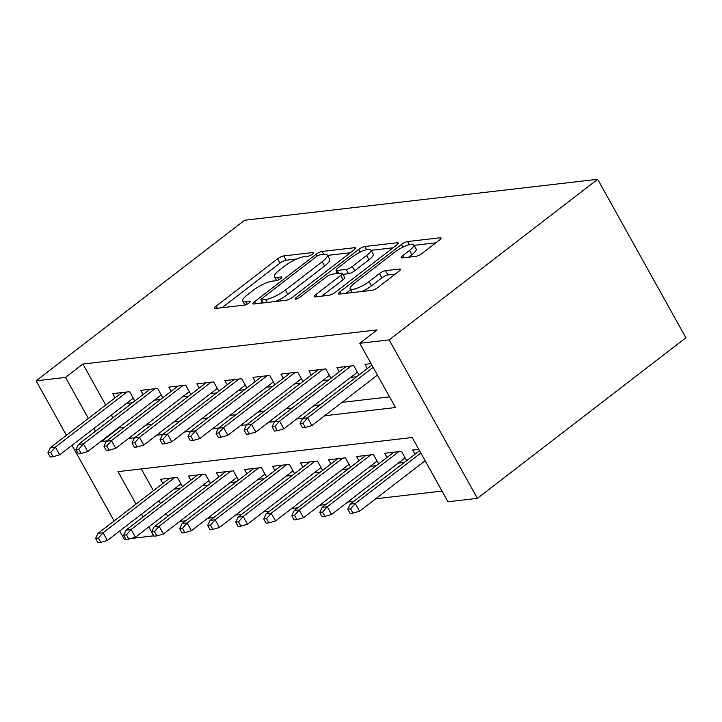 <?xml version="1.0" encoding="UTF-8"?>
<svg xmlns="http://www.w3.org/2000/svg" width="722" height="722" viewBox="0 0 722 722"><rect width="100%" height="100%" fill="white"/><g stroke="black" fill="none" stroke-linecap="round" stroke-linejoin="round"><path stroke-width="1.08" d="M312.473 254.144A3.475 0.866 -29.1 0 0 313.583 252.673A3.475 0.866 -29.1 0 0 312.933 252.529L283.71 255.913A4.964 1.236 -29.1 0 0 277.546 258.864L216.149 306.146A4.964 1.236 -29.1 0 0 214.56 308.24A4.964 1.236 -29.1 0 0 215.49 308.456L244.713 305.063A3.475 0.866 -29.1 0 0 249.027 302.996A3.475 0.866 -29.1 0 0 250.137 301.534A3.475 0.866 -29.1 0 0 249.487 301.381L245.706 301.823A15.893 3.953 -29.1 0 1 242.736 301.146A15.893 3.953 -29.1 0 1 247.817 294.441L252.935 290.497A15.893 3.953 -29.1 0 1 272.654 281.075L276.436 280.632A3.475 0.866 -29.1 0 0 280.75 278.575A3.475 0.866 -29.1 0 0 281.86 277.104A3.475 0.866 -29.1 0 0 281.21 276.959L277.428 277.392A15.893 3.953 -29.1 0 1 274.459 276.716A15.893 3.953 -29.1 0 1 279.54 270.01L284.658 266.066A15.893 3.953 -29.1 0 1 304.377 256.644L308.159 256.202A3.475 0.866 -29.1 0 0 312.473 254.144M416.034 256.301A4.964 1.236 -29.1 0 0 422.199 253.35L439.418 240.083A4.964 1.236 -29.1 0 0 441.007 237.989A4.964 1.236 -29.1 0 0 440.077 237.782L407.623 241.545A4.964 1.236 -29.1 0 0 401.459 244.487L340.062 291.769A4.964 1.236 -29.1 0 0 338.474 293.872A4.964 1.236 -29.1 0 0 339.403 294.08L371.857 290.316A4.964 1.236 -29.1 0 0 378.021 287.374L398.824 271.346A4.964 1.236 -29.1 0 0 400.421 269.252A4.964 1.236 -29.1 0 0 399.492 269.035L385.602 270.651A4.964 1.236 -29.1 0 0 379.438 273.593L369.113 281.544A13.285 3.303 -29.1 0 1 357.444 288.087A13.285 3.303 -29.1 0 1 350.152 288.854A13.285 3.303 -29.1 0 1 354.403 283.25L394.826 252.122A13.285 3.303 -29.1 0 1 406.504 245.57A13.285 3.303 -29.1 0 1 413.796 244.803A13.285 3.303 -29.1 0 1 409.536 250.417L402.804 255.597A4.964 1.236 -29.1 0 0 401.215 257.7A4.964 1.236 -29.1 0 0 402.145 257.907L416.034 256.301M65.521 377.407L82.904 364.032L377.137 329.9L359.755 343.284L389.176 339.872L597.69 179.3L244.614 220.255L36.1 380.819L65.521 377.407L88.355 418.426M353.879 250.011A4.964 1.236 -29.1 0 0 355.468 247.908A4.964 1.236 -29.1 0 0 354.538 247.7L322.084 251.464A4.964 1.236 -29.1 0 0 315.92 254.415L254.523 301.697A4.964 1.236 -29.1 0 0 252.926 303.791A4.964 1.236 -29.1 0 0 253.855 303.998L286.318 300.235A4.964 1.236 -29.1 0 0 292.473 297.293L353.879 250.011M364.854 246.509L397.308 242.736A4.964 1.236 -29.1 0 1 398.237 242.953A4.964 1.236 -29.1 0 1 396.649 245.047L335.252 292.329A4.964 1.236 -29.1 0 1 329.088 295.28L315.198 296.886A4.964 1.236 -29.1 0 1 314.269 296.679A4.964 1.236 -29.1 0 1 315.857 294.576L340.757 275.407A4.964 1.236 -29.1 0 0 342.345 273.304A4.964 1.236 -29.1 0 0 341.416 273.096L332.201 274.161A4.964 1.236 -29.1 0 0 326.046 277.113L300.117 297.076A3.475 0.866 -29.1 0 1 297.067 298.791A3.475 0.866 -29.1 0 1 295.154 298.989A3.475 0.866 -29.1 0 1 296.264 297.518L358.69 249.451A4.964 1.236 -29.1 0 1 364.854 246.509L366.614 249.668M398.264 463.1L404.401 462.387M370.242 466.349L376.379 465.636M342.219 469.598L348.356 468.885M314.196 472.847L320.333 472.143M286.174 476.105L292.311 475.392M258.151 479.354L264.297 478.641M230.128 482.603L236.274 481.89M202.106 485.852L208.252 485.139M134.797 400.99L129.608 391.667L112.794 393.616L115.123 397.813M162.82 397.741L157.631 388.418L140.817 390.367L143.146 394.564M190.843 394.492L185.653 385.169L168.84 387.118L171.168 391.315M218.865 391.243L213.676 381.92L196.862 383.869L199.191 388.066M246.888 387.994L241.699 378.671L224.885 380.62L227.213 384.808M274.911 384.745L269.721 375.422L252.908 377.371L255.236 381.559M302.933 381.496L297.744 372.164L280.93 374.113L283.259 378.31M330.956 378.247L325.766 368.915L308.953 370.864L311.281 375.061M358.978 374.989L353.78 365.666L336.966 367.615L339.304 371.812M82.904 364.032L105.728 405.051M111.305 415.069L112.876 417.876M118.444 427.893L123.967 427.659M145.853 425.123L151.99 424.41M173.876 421.874L180.013 421.161M201.898 418.625L208.035 417.912M229.921 415.367L236.058 414.663M257.944 412.118L264.081 411.405M285.966 408.869L292.103 408.156M313.989 405.62L320.126 404.907M342.011 402.371L389.573 396.856M126.404 403.436L132.55 402.723M154.427 400.187L160.573 399.474M182.449 396.938L188.595 396.225M210.472 393.689L216.609 392.976M238.495 390.44L244.632 389.727M266.517 387.191L272.654 386.478M294.54 383.942L300.677 383.229M322.563 380.684L328.7 379.98M350.585 377.435L356.722 376.722M367.327 368.563L364.989 364.366L371.099 363.662M179.588 521.519L185.734 520.806M207.611 518.27L213.748 517.557M235.634 515.021L241.771 514.308M263.656 511.772L269.793 511.059M291.679 508.523L297.816 507.81M319.702 505.274L325.839 504.561M347.724 502.025L353.861 501.312M375.747 498.767L442.017 491.086M141.286 468.93L153.407 490.707M158.984 500.734L160.555 503.541M166.132 513.559L167.694 516.374M174.083 489.101L180.229 488.388M162.811 483.478L160.474 479.282L177.287 477.332L182.476 486.655M190.825 480.229L188.496 476.033L205.31 474.083L210.499 483.406M218.847 476.971L216.519 472.784L233.332 470.834L238.522 480.157M246.87 473.722L244.541 469.535L261.355 467.585L266.544 476.908M274.892 470.473L272.564 466.286L289.378 464.327L294.567 473.659M302.915 467.224L300.587 463.028L317.4 461.078L322.59 470.41M330.938 463.975L328.609 459.779L345.423 457.829L350.612 467.152M358.96 460.726L356.632 456.53L373.445 454.58L378.635 463.903M386.983 457.477L384.655 453.281L401.468 451.331L406.657 460.654M415.006 454.228L412.668 450.032L418.778 449.319M136.034 504.091L117.975 471.637L412.208 437.514L447.965 501.763L477.386 498.351L685.9 337.779L597.69 179.3M153.813 535.823L130.817 538.54M125.818 539.126L124.31 539.298L119.69 530.995M477.386 498.351L389.176 339.872M324.629 415.755L395.512 407.533L359.755 343.284M101.071 441.277L106.594 441.043M128.48 438.507L134.617 437.794M156.503 435.249L162.64 434.536M184.525 432L190.662 431.287M212.548 428.751L218.685 428.038M240.57 425.502L246.707 424.789M268.593 422.253L274.73 421.54M296.607 419.004L302.753 418.291M93.932 428.444L95.494 431.26M36.1 380.819L66.433 435.312M72.001 445.33L114.112 520.977M141.611 514.109L143.173 516.925M148.75 526.943L153.732 535.886M118.661 428.272L101.279 441.656M296.886 258.945L286.092 260.2A4.964 1.236 -29.1 0 0 279.937 263.142L222.096 307.689M262.176 301.922L260.462 303.24M350.314 252.754L327.508 255.398M320.333 254.794A3.475 0.866 -29.1 0 0 316.019 256.851L262.122 298.357A3.475 0.866 -29.1 0 0 261.012 299.829A3.475 0.866 -29.1 0 0 261.662 299.973L265.651 299.513A15.893 3.953 -29.1 0 0 285.361 290.082L322.211 261.716A15.893 3.953 -29.1 0 0 327.292 255.001A15.893 3.953 -29.1 0 0 324.322 254.334L320.333 254.794M275.524 301.489A15.893 3.953 -29.1 0 0 287.753 294.368L285.361 290.082M327.292 255.001L329.674 259.288A15.893 3.953 -29.1 0 1 324.593 265.994L287.753 294.368M371.099 250.335L393.093 247.79M321.804 296.119L343.14 279.685A4.964 1.236 -29.1 0 0 344.737 277.591L342.345 273.304M334.963 273.846L337.111 272.185M366.595 255.507A13.285 3.303 -29.1 0 0 370.855 249.893A13.285 3.303 -29.1 0 0 363.563 250.66A13.285 3.303 -29.1 0 0 351.885 257.212L337.643 268.178A4.964 1.236 -29.1 0 0 336.055 270.281A4.964 1.236 -29.1 0 0 336.984 270.488L346.199 269.414A4.964 1.236 -29.1 0 0 352.354 266.472L366.595 255.507L368.978 259.785A13.285 3.303 -29.1 0 0 373.238 254.18L370.855 249.893M368.978 259.785L354.737 270.759A4.964 1.236 -29.1 0 1 348.582 273.701L342.932 274.36M413.796 244.803L416.179 249.09A13.285 3.303 -29.1 0 1 411.928 254.695L408.751 257.14M362.002 291.462A13.285 3.303 -29.1 0 0 371.505 285.822L369.113 281.544M395.268 274.089L387.985 274.929A4.964 1.236 -29.1 0 0 381.821 277.88L371.505 285.822M350.639 289.748L346.009 293.312M435.862 242.827L414.094 245.354M95.593 538.413L97.975 542.7L100.782 542.375L98.391 538.089L95.593 538.413L98.039 533.35L103.075 532.773L107.37 540.48L180.915 483.848M98.391 538.089L103.075 532.773L174.679 477.63M98.039 533.35L169.634 478.217M107.37 540.48L100.782 542.375M50.711 452.432L47.914 452.757L50.296 457.035L53.094 456.71L50.711 452.432L55.395 447.108L50.359 447.694L121.955 392.56M127 391.974L55.395 447.108L59.691 454.815L133.236 398.183M53.094 456.71L59.691 454.815M50.359 447.694L47.914 452.757M123.615 535.164L125.998 539.451L128.796 539.126L126.413 534.84L123.615 535.164L126.061 530.101L131.097 529.515L135.393 537.231L208.938 480.599M126.413 534.84L131.097 529.515L202.701 474.381M126.061 530.101L197.657 474.968M135.393 537.231L128.796 539.126M151.638 531.915L154.021 536.202L156.818 535.877L154.436 531.591L151.638 531.915L154.084 526.852L159.12 526.266L163.416 533.982L236.96 477.35M154.436 531.591L159.12 526.266L230.724 471.132M154.084 526.852L225.679 471.719M163.416 533.982L156.818 535.877M179.661 528.666L182.043 532.953L184.841 532.619L182.458 528.342L179.661 528.666L182.097 523.603L187.142 523.017L191.438 530.724L264.983 474.092M182.458 528.342L187.142 523.017L258.747 467.883M182.097 523.603L253.702 468.47M191.438 530.724L184.841 532.619M207.683 525.417L210.066 529.695L212.864 529.37L210.481 525.093L207.683 525.417L210.12 520.354L215.165 519.768L219.461 527.475L292.997 470.843M210.481 525.093L215.165 519.768L286.76 464.634M210.12 520.354L281.724 465.221M219.461 527.475L212.864 529.37M78.734 449.174L75.936 449.499L78.319 453.786L81.117 453.461L78.734 449.174L83.418 443.859L78.382 444.436L149.977 389.302M155.022 388.725L83.418 443.859L87.714 451.566L161.259 394.934M81.117 453.461L87.714 451.566M78.382 444.436L75.936 449.499M106.757 445.925L103.959 446.25L106.342 450.537L109.139 450.212L106.757 445.925L111.441 440.61L106.396 441.187L178 386.053M183.045 385.467L111.441 440.61L115.737 448.317L189.281 391.685M109.139 450.212L115.737 448.317M106.396 441.187L103.959 446.25M134.779 442.676L131.982 443.001L134.364 447.288L137.162 446.963L134.779 442.676L139.463 437.351L134.418 437.938L206.023 382.804M211.059 382.218L139.463 437.351L143.759 445.068L217.295 388.436M137.162 446.963L143.759 445.068M134.418 437.938L131.982 443.001M162.802 439.427L160.004 439.752L162.387 444.039L165.185 443.714L162.802 439.427L167.486 434.102L162.441 434.689L234.045 379.555M239.081 378.969L167.486 434.102L171.782 441.819L245.318 385.178M165.185 443.714L171.782 441.819M162.441 434.689L160.004 439.752M235.706 522.168L238.089 526.446L240.886 526.121L238.504 521.844L235.706 522.168L238.143 517.105L243.188 516.519L247.484 524.226L321.019 467.594M238.504 521.844L243.188 516.519L314.783 461.385M238.143 517.105L309.747 461.972M247.484 524.226L240.886 526.121M190.825 436.178L188.027 436.503L190.409 440.781L193.207 440.456L190.825 436.178L195.509 430.853L190.464 431.44L262.059 376.306M267.104 375.72L195.509 430.853L199.804 438.561L273.34 381.929M193.207 440.456L199.804 438.561M190.464 431.44L188.027 436.503M263.729 518.919L266.111 523.197L268.909 522.872L266.526 518.595L263.729 518.919L266.165 513.856L271.21 513.27L275.506 520.977L349.042 464.345M266.526 518.595L271.21 513.27L342.806 458.136M266.165 513.856L337.761 458.723M275.506 520.977L268.909 522.872M218.847 432.929L216.049 433.254L218.432 437.532L221.23 437.207L218.847 432.929L223.531 427.604L218.486 428.191L290.082 373.057M295.127 372.471L223.531 427.604L227.827 435.312L301.363 378.68M221.23 437.207L227.827 435.312M218.486 428.191L216.049 433.254M291.751 515.661L294.134 519.948L296.932 519.623L294.549 515.337L291.751 515.661L294.188 510.607L299.233 510.021L303.529 517.728L377.065 461.096M294.549 515.337L299.233 510.021L370.828 454.887M294.188 510.607L365.783 455.465M303.529 517.728L296.932 519.623M246.87 429.68L244.063 430.005L246.455 434.283L249.252 433.958L246.87 429.68L251.554 424.355L246.509 424.942L318.104 369.808M323.149 369.222L251.554 424.355L255.85 432.063L329.385 375.431M249.252 433.958L255.85 432.063M246.509 424.942L244.063 430.005M319.774 512.412L322.156 516.699L324.954 516.374L322.572 512.088L319.774 512.412L322.211 507.349L327.256 506.772L331.551 514.479L405.087 457.847M322.572 512.088L327.256 506.772L398.851 451.629M322.211 507.349L393.806 452.216M331.551 514.479L324.954 516.374M274.892 426.431L272.086 426.756L274.477 431.034L277.275 430.709L274.892 426.431L279.576 421.106L274.531 421.693L346.127 366.559M351.172 365.973L279.576 421.106L283.872 428.814L357.408 372.182M277.275 430.709L283.872 428.814M274.531 421.693L272.086 426.756M347.787 509.163L350.179 513.45L352.977 513.125L350.594 508.839L347.787 509.163L350.233 504.1L355.278 503.514L359.574 511.23L425.132 460.744M350.594 508.839L355.278 503.514L420.845 453.028M350.233 504.1L419.554 450.718M359.574 511.23L352.977 513.125M302.915 423.173L300.108 423.498L302.5 427.785L305.298 427.46L302.915 423.173L307.599 417.857L302.554 418.435L371.875 365.061M373.166 367.363L307.599 417.857L311.886 425.565L377.453 375.079M305.298 427.46L311.886 425.565M302.554 418.435L300.108 423.498M313.366 253.305L312.933 252.529M249.92 302.166L249.487 301.381M281.643 277.735L281.21 276.959M278.773 279.802L277.428 277.392M247.05 304.233L245.706 301.823M217.313 308.24L216.149 306.146M279.937 263.142L277.546 258.864M286.092 260.2L283.71 255.913M255.687 303.791L254.523 301.697M316.931 256.229L315.92 254.415M323.718 254.397L322.084 251.464M355.161 248.81L354.538 247.7M263.295 302.906L261.662 299.973M267.284 302.446L265.651 299.513M324.593 265.994L322.211 261.716M397.93 243.855L397.308 242.736M317.021 296.679L315.857 294.576M343.14 279.685L340.757 275.407M296.986 298.818L296.264 297.518M360.188 252.14L358.69 249.451M338.618 273.421L336.984 270.488M348.582 273.701L346.199 269.414M354.737 270.759L352.354 266.472M403.968 257.7L402.804 255.597M411.928 254.695L409.536 250.417M381.821 277.88L379.438 273.593M387.985 274.929L385.602 270.651M400.105 270.154L399.492 269.035M341.226 293.872L340.062 291.769M402.939 247.141L401.459 244.487M409.347 244.632L407.623 241.545M440.7 238.892L440.077 237.782M276.616 280.605L274.459 276.716M244.893 305.036L242.736 301.146M262.763 302.969L261.012 299.829M337.851 273.512L336.055 270.281M352.228 292.59L350.152 288.854"/></g></svg>
